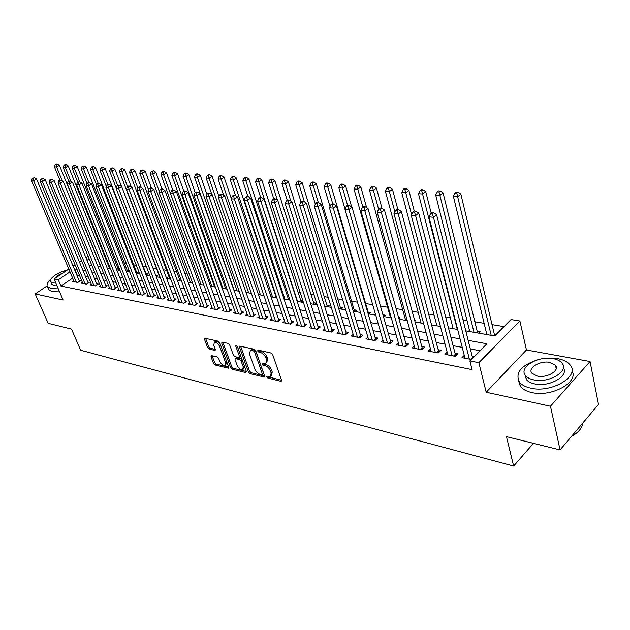 <?xml version="1.0" encoding="UTF-8"?>
<svg xmlns="http://www.w3.org/2000/svg" width="630" height="630" viewBox="0 0 630 630"><rect width="100%" height="100%" fill="white"/><g stroke="black" fill="none" stroke-linecap="round" stroke-linejoin="round"><path stroke-width="0.94" d="M266.687 376.89L267.86 378.055L280.736 381.245L281.24 381.237L281.484 380.158L272.743 354.729L271.018 353.02L258.087 350.115L257.591 350.918L258.773 352.099L260.434 352.469C262.875 353.28 264.695 355.076 265.884 357.879L266.616 359.998L265.836 363.541L262.332 363.211L262.167 363.982L263.348 365.156L265.002 365.55C267.435 366.377 269.238 368.172 270.42 370.944L271.152 373.031L270.388 376.496L266.844 376.134L266.687 376.89M267.986 376.323L268.963 377.11L281.5 380.197M258.867 350.288L261.56 351.524L260.434 352.469M263.45 363.384L266.112 364.597L265.002 365.55M211.585 355.619L210.995 356.69L213.491 363.392L215.074 364.983L228.501 368.196L228.698 367.14L219.76 342.759L218.137 341.137L204.703 338.223L204.514 339.318L207.577 347.539L209.168 349.13L215.114 350.414L215.31 349.335L213.791 345.24L214.326 342.318C216.429 342.145 218.232 343.57 219.736 346.61L225.619 362.636L225.099 365.463C223.004 365.628 221.201 364.211 219.689 361.195L218.712 358.557L217.114 356.95L211.585 355.619M72.631 278.113L60.953 286.075L58.275 279.83L54.054 278.995L68.812 269.049M560.078 449.915L550.47 406.232L590.05 361.51L598.5 404.413L560.078 449.915L506.457 436.653L513.647 466.05L80.648 350.248L71.505 329.096L48.187 323.332L35.209 293.942L63.102 300.022L54.054 278.995M590.05 361.51L526.444 349.996L486.202 392.23L550.47 406.232M486.202 392.23L478.847 362.683L469.878 360.911L486.935 343.767L468.177 340.357M60.953 286.075L472.091 369.637L469.878 360.911M248.377 371.991L250.023 373.645L264.364 377.063L264.6 375.992L255.788 350.902L254.095 349.217L239.739 346.106L239.51 347.224L248.377 371.991L249.48 371.062L251.126 372.708L264.608 376.031M245.692 372.566L232.265 369.243L230.659 367.629L221.728 343.208L221.933 342.098L228.076 343.374L229.714 345.012L233.352 355.044L234.99 356.682L239.266 357.572L239.487 356.486L235.707 345.98L235.864 345.201L237.329 346.35L246.354 371.495L245.692 372.566L246.448 371.928M47.124 285.894L35.209 293.942M109.911 267.388L109.108 267.246M119.464 269.049L118.07 268.805M127.362 271.695L128.819 270.672L127.205 270.388M136.694 273.325L138.159 272.294L136.505 272.002M146.207 274.995L147.672 273.94L145.995 273.648M156.177 276.483L157.366 275.625L155.736 275.341M166.446 277.932L167.257 277.342L166.155 277.153M176.935 279.389L177.337 279.09L176.786 278.995M276.279 296.273L275.735 296.179M289.43 298.557L288.083 298.321M302.896 300.888L300.699 300.51M314.378 304.408L315.882 303.148L313.598 302.746M327.616 306.723L329.128 305.448L326.789 305.038M341.161 309.094L342.665 307.794L340.279 307.377M355.013 311.511L356.525 310.204L354.076 309.779M369.196 313.992L370.7 312.661L368.196 312.228M383.709 316.536L385.221 315.181L382.93 314.787M398.947 318.796L400.082 317.764L398.585 317.504M414.792 320.875L415.304 320.402L414.634 320.292M478.579 333.128L480.068 331.648L477.099 331.136M464.263 355.375L461.971 357.651L471.303 359.478M447.158 352.146L444.93 354.32L455.104 356.312L457.931 353.517L454.954 352.942M430.487 348.996L428.329 351.067L438.236 353.013L441.079 350.256L438.173 349.697M414.241 345.917L412.138 347.902L421.801 349.792L424.644 347.083L421.809 346.539M398.396 342.917L396.357 344.815L405.775 346.657L408.626 343.988L405.862 343.46M382.945 339.987L380.961 341.799L390.151 343.602L393.002 340.972L390.309 340.452M367.873 337.121L365.935 338.861L374.905 340.617L377.756 338.026L375.126 337.523M353.162 334.325L351.28 335.987L360.029 337.704L362.88 335.152L360.313 334.656M338.798 331.585L336.963 333.191L345.508 334.861L348.358 332.349L345.854 331.868M324.773 328.915L322.985 330.451L331.333 332.089L334.183 329.608L331.734 329.136M311.07 326.301L309.33 327.781L317.481 329.38L320.331 326.939L317.945 326.474M297.683 323.741L295.99 325.167L303.951 326.726L306.802 324.324L304.463 323.867M284.602 321.245L282.949 322.615L290.737 324.143L293.58 321.765L291.296 321.324M271.814 318.804L270.199 320.119L277.814 321.615L280.649 319.268L278.421 318.843M259.308 316.41L257.733 317.685L265.175 319.142L268.01 316.827L265.829 316.41M247.078 314.063L245.535 315.299L252.819 316.725L255.654 314.441L253.52 314.031M235.108 311.771L233.604 312.96L240.731 314.354L243.558 312.102L241.471 311.7M223.398 309.527L221.933 310.677L228.903 312.039L231.73 309.818L229.682 309.425M211.94 307.33L210.507 308.44L217.334 309.779L220.146 307.582L218.145 307.196M200.718 305.172L199.316 306.251L206.002 307.558L208.814 305.392L206.853 305.014M189.732 303.069L188.362 304.109L194.906 305.385L197.71 303.25L195.788 302.88M178.975 300.998L177.629 302.006L184.039 303.258L186.842 301.148L184.96 300.786M168.43 298.974L167.115 299.951L173.4 301.179L176.187 299.092L174.345 298.738M158.106 296.982L156.815 297.935L162.973 299.14L165.753 297.077L163.95 296.73M147.979 295.037L146.719 295.958L152.751 297.139L155.531 295.1L153.759 294.761M138.057 293.131L136.828 294.021L142.742 295.179L145.506 293.163L143.774 292.832M128.331 291.257L127.126 292.123L132.922 293.257L135.678 291.265L133.977 290.942M118.787 289.422L117.605 290.257L123.291 291.375L126.047 289.406L124.378 289.083M109.431 287.619L108.273 288.43L113.857 289.524L116.597 287.579L114.959 287.264M100.257 285.847L99.123 286.642L104.588 287.713L107.32 285.792L105.722 285.477M91.248 284.106L90.137 284.886L95.508 285.933L98.225 284.036L96.658 283.728M82.412 282.405L81.317 283.154L86.586 284.185L89.302 282.311L87.759 282.012M480.013 350.729L470.327 348.91M462.231 347.39L453.065 345.665M445.063 344.161L436.251 342.507M428.337 341.019L419.871 339.428M412.036 337.956L403.893 336.428M396.144 334.971L388.308 333.498M380.646 332.057L373.11 330.64M365.526 329.214L358.273 327.852M350.768 326.442L343.791 325.135M336.365 323.741L329.655 322.481M322.3 321.095L315.843 319.882M308.566 318.52L302.353 317.347M295.147 315.992L289.162 314.874M282.035 313.527L276.279 312.448M269.215 311.125L263.671 310.078M256.678 308.771L251.346 307.763M244.424 306.464L239.29 305.503M232.431 304.211L227.493 303.282M220.697 302.006L215.948 301.116M209.215 299.849L204.648 298.99M197.977 297.738L193.583 296.911M186.976 295.667L182.739 294.879M176.195 293.643L172.124 292.879M165.635 291.659L161.721 290.926M155.295 289.721L151.531 289.012M145.16 287.815L141.537 287.13M135.222 285.949L131.741 285.295M125.48 284.114L122.133 283.492M115.928 282.319L112.715 281.72M106.564 280.563L103.478 279.98M97.374 278.838L94.405 278.279M88.358 277.145L85.515 276.609M79.514 275.483L76.884 275.216M474.13 356.643L472.169 356.265M73.734 280.728L72.663 281.46L77.837 282.476L80.546 280.618L79.026 280.326M503.992 326.623L491.991 324.623M484.123 323.316L474.792 321.757M467.011 320.457L463.003 319.788M450.324 317.67L445.615 316.89M434.054 314.961L428.676 314.063M418.178 312.307L412.177 311.307M402.696 309.724L396.089 308.621M387.584 307.204L380.41 306.007M372.7 304.723L365.644 303.542M357.486 302.18L351.501 301.179M342.649 299.707L337.672 298.872M328.167 297.289L324.166 296.62M314.039 294.934L310.952 294.415M300.234 292.627L298.037 292.265M286.752 290.383L285.406 290.154M273.585 288.178L273.042 288.091M219.673 279.184L218.862 279.051M208.617 277.342L207.278 277.121M197.781 275.53L195.946 275.223M187.165 273.759L184.858 273.373M176.762 272.026L173.998 271.561M166.564 270.325L163.359 269.79M156.563 268.656L152.94 268.049M146.499 266.978L143.183 266.419M136.348 265.285L133.702 264.836M126.402 263.623L124.394 263.285M116.652 261.993L115.259 261.765M107.092 260.403L106.289 260.269M91.728 265.096L91.295 265.387M496.204 334.451L494.259 334.113M486.525 333.223L485.423 334.325M469.476 330.341L468.444 331.356M452.852 327.529L451.891 328.458M436.645 324.781L435.74 325.631M420.832 322.095L419.99 322.875M405.405 319.473L404.617 320.19M390.34 316.906L389.616 317.567M375.535 314.488L374.96 315M302.904 300.927L301.431 302.14M289.65 299.211L288.76 299.927M119.519 269.175L118.204 270.097M110.116 267.9L109.218 268.522M100.894 266.632L100.391 266.978M513.647 466.05L533.452 443.331M465.798 330.892L494.715 335.947L511.017 319.567L519.908 321.001L478.847 362.683M526.444 349.996L519.908 321.001M73.088 266.167L75.064 264.836M79.404 261.907L81.467 260.521M85.869 257.552L88.035 256.095M76.907 269.254L74.277 269.002M70.009 271.892L58.275 279.83M460.065 338.885L450.883 337.215M442.858 335.759L434.031 334.152M426.093 332.711L417.611 331.167M409.76 329.742L401.601 328.261M393.837 326.852L385.985 325.419M378.307 324.025L370.763 322.654M363.163 321.276L355.903 319.953M348.382 318.591L341.397 317.315M333.955 315.969L327.238 314.74M319.875 313.409L313.401 312.228M306.117 310.905L299.896 309.771M292.682 308.464L286.689 307.377M279.547 306.078L273.782 305.03M266.718 303.747L261.166 302.739M254.166 301.463L248.834 300.494M241.896 299.234L236.762 298.305M229.895 297.053L224.957 296.155M218.153 294.919L213.397 294.052M206.664 292.832L202.088 291.997M195.41 290.784L191.016 289.989M184.401 288.784L180.164 288.02M173.62 286.823L169.541 286.083M163.052 284.91L159.138 284.193M152.704 283.027L148.94 282.342M142.561 281.185L138.946 280.523M132.623 279.373L129.142 278.743M122.881 277.602L119.535 276.995M113.329 275.869L110.116 275.286M103.958 274.168L100.871 273.609M94.768 272.499L91.807 271.955M85.751 270.861L82.908 270.341M82.64 263.34L82.018 263.765L82.876 263.915M88.924 264.97L91.893 265.49M97.996 266.561L101.084 267.096M107.242 268.175L110.455 268.742M116.66 269.821L120.007 270.412M126.276 271.506L129.756 272.113M136.08 273.223L139.702 273.853M146.073 274.971L149.845 275.625M156.279 276.751L160.201 277.436M166.69 278.578L170.769 279.287M177.321 280.437L181.558 281.177M188.173 282.334L192.583 283.106M199.261 284.272L203.836 285.075M210.577 286.248L215.342 287.083M222.146 288.272L227.091 289.139M233.966 290.343L239.109 291.241M246.046 292.454L251.394 293.391M258.402 294.612L263.954 295.588M271.034 296.825L276.798 297.832M283.957 299.085L289.95 300.132M297.171 301.4L303.408 302.487M310.708 303.762L317.181 304.896M324.56 306.188L331.293 307.361M338.743 308.668L345.744 309.889M353.272 311.212L360.549 312.48M368.747 313.913L368.566 313.472L368.172 313.819L375.724 315.134M383.418 316.481L391.285 317.859M399.066 319.221L407.24 320.646M415.107 322.024L423.612 323.513M431.566 324.907L440.417 326.45M448.458 327.86L457.663 329.466M89.192 258.914L87.027 260.371M77.143 275.034L74.545 268.821M271.16 375.827L272.262 372.078L271.152 373.031M266.112 364.597C268.553 365.424 270.357 367.219 271.538 369.983L272.262 372.078M266.616 362.88L267.742 359.045L266.616 359.998M261.56 351.524C264.002 352.327 265.813 354.131 267.01 356.926L267.742 359.045M240.597 346.185L249.48 371.062M261.907 374.826L262.395 374.07L254.662 352.068L253.48 350.894L250.307 350.564L249.551 354.123L254.851 369.085C256.024 371.802 257.804 373.574 260.19 374.401L261.907 374.826M262.403 374.677L263.505 373.118L262.395 374.07M250.677 350.248L252.882 349.571L254.607 349.957L255.788 351.13L263.505 373.118M246.369 371.535L233.368 368.329L232.265 369.243M222.807 342.192L231.753 366.715L233.368 368.329M239.487 357.391L240.605 355.564L237.187 346.043M237.093 365.361C238.62 368.44 240.471 369.889 242.644 369.7L243.211 366.849L241.164 361.147L239.518 359.51L235.242 358.612L235.037 359.691L237.093 365.361M243.235 369.211L244.322 365.928L243.211 366.849M236.14 357.871L240.636 358.588L242.274 360.226L244.322 365.928M225.65 365.006L226.839 362.069M220.713 345.358C219.145 342.515 217.389 341.2 215.444 341.421L214.901 341.862M205.593 338.318L208.688 346.65L210.278 348.24L215.334 349.422M212.074 355.737L214.586 362.502L216.169 364.093L228.714 367.18M494.747 335.916L460.853 194.111L457.876 196.623L453.38 196.292L486.848 334.569M491.187 335.333L456.813 193.26L458.01 192.26L456.207 192.134L455.017 193.134L456.813 193.26M453.38 196.292L455.017 193.134M458.01 192.26L460.853 194.111M470.783 359.376L472.516 357.635L436.574 214.641L433.472 217.271L469.35 359.1M432.401 213.814L433.653 212.767L431.849 212.609L430.597 213.657L432.401 213.814L433.472 217.271L428.959 216.854L464.995 358.25M472.516 357.635L472.689 358.092M436.574 214.641L433.653 212.767M430.597 213.657L428.959 216.854M575.733 433.708L571.442 436.456M571.567 436.314C577.285 433.227 580.852 429.573 582.254 425.344L582.687 423.14M537.926 359.722C521.089 365.353 514.915 372.81 519.411 382.087C521.711 384.985 525.522 387.009 530.846 388.167C551.746 393.317 580.419 376.047 570.087 364.888C567.598 361.825 563.527 359.754 557.873 358.683L544.942 358.383M518.553 380.764L520.419 386.434C522.719 389.34 526.523 391.387 531.846 392.553C551.455 397.435 579.175 382.213 571.961 370.786M563.33 367.81C569.37 375.968 549.21 387.442 534.72 383.938C530.846 383.119 528.082 381.654 526.404 379.551L525.105 374.992M533.807 379.89C548.856 383.489 569.433 371.141 562.039 363.124C560.267 360.951 557.361 359.47 553.321 358.698C538.327 355.438 518.317 367.4 525.491 375.535C527.16 377.622 529.932 379.079 533.807 379.89M549.903 362.407C540.233 360.266 527.278 368.022 531.925 373.251L537.327 376.063C547.021 378.346 560.22 370.432 555.479 365.25L549.903 362.407M50.865 279.334C47.439 282.35 46.329 284.807 47.518 286.697L50.416 288.241L57.913 287.973M48.368 288.65L48.825 289.69L51.723 291.249L59.22 290.997M57.007 285.863L54.133 285.721L51.691 283.854M66.835 270.38C58.362 271.727 48.211 278.94 50.825 281.838L52.936 282.949L55.81 283.083M62.535 273.278C58.653 274.712 56.117 276.42 54.936 278.397M477.611 332.955L443.055 192.835L440.071 195.308L435.692 194.985L469.783 331.585M474.012 332.325L439.039 191.993L440.236 191.008L438.48 190.882L437.291 191.874L439.039 191.993M435.692 194.985L437.291 191.874M440.236 191.008L443.055 192.835M431.196 213.153L425.73 191.591L422.738 194.032L418.477 193.717L453.151 328.679M457.27 329.395L421.738 190.764L422.935 189.787L421.226 189.669L420.029 190.638L421.738 190.764M418.477 193.717L420.029 190.638M422.935 189.787L425.73 191.591M414.256 211.066L408.862 190.378L405.87 192.788L401.719 192.481L436.929 325.844M411.579 214.546L404.885 189.559L406.09 188.598L404.428 188.48L403.231 189.441L404.885 189.559M401.719 192.481L403.231 189.441M406.09 188.598L408.862 190.378M397.9 209.632L392.435 189.197L389.434 191.575L385.395 191.276L421.1 323.072M394.892 211.83L388.482 188.394L389.679 187.441L388.064 187.331L386.859 188.275L388.482 188.394M385.395 191.276L386.859 188.275M389.679 187.441L392.435 189.197M453.561 356.013L455.301 354.296L418.73 213.05L415.611 215.641L452.12 355.73M414.579 212.239L415.824 211.2L414.067 211.05L412.823 212.082L414.579 212.239L415.611 215.641L411.225 215.239L447.883 354.895M455.301 354.296L455.923 355.501M418.73 213.05L415.824 211.2M412.823 212.082L411.225 215.239M436.787 352.729L438.527 351.036L401.365 211.507L398.247 214.058L435.33 352.438M397.239 210.696L398.491 209.68L396.782 209.53L395.53 210.546L397.239 210.696L398.247 214.058L393.978 213.664L431.203 351.635M438.527 351.036L439.11 352.162M401.365 211.507L398.491 209.68M395.53 210.546L393.978 213.664M420.43 349.524L422.171 347.862L384.465 210.003L381.347 212.515L418.966 349.24M380.363 209.207L381.615 208.199L379.953 208.057L378.701 209.058L380.363 209.207L381.347 212.515L377.189 212.137L414.942 348.453M422.171 347.862L422.714 348.918M384.465 210.003L381.615 208.199M378.701 209.058L377.189 212.137M404.484 346.405L406.232 344.767L368.022 208.538L364.896 211.011L403.019 346.114M363.935 207.75L365.187 206.758L363.573 206.616L362.321 207.609L363.935 207.75L364.896 211.011L360.848 210.641L399.089 345.35M406.232 344.767L406.736 345.76M368.022 208.538L365.187 206.758M362.321 207.609L360.848 210.641M382.024 208.459L376.425 188.055L373.425 190.394L369.487 190.102L405.657 320.371M378.622 209.223L372.495 187.252L373.692 186.315L372.117 186.204L370.92 187.141L372.495 187.252M369.487 190.102L370.92 187.141M373.692 186.315L376.425 188.055M388.93 343.358L390.679 341.751L351.997 207.112L348.878 209.554L387.458 343.074M347.941 206.333L349.193 205.356L347.618 205.223L346.366 206.191L347.941 206.333L348.878 209.554L344.933 209.191L383.631 342.318M390.679 341.751L391.151 342.681M351.997 207.112L349.193 205.356M346.366 206.191L344.933 209.191M366.652 207.68L360.817 186.929L357.824 189.244L353.981 188.961L390.576 317.733M362.888 207.16L356.911 186.141L358.116 185.22L356.58 185.11L355.375 186.031L356.911 186.141M353.981 188.961L355.375 186.031M358.116 185.22L360.817 186.929M373.755 340.389L375.504 338.806L336.396 205.726L333.27 208.128L372.275 340.098M332.364 204.955L333.616 203.994L332.073 203.86L330.829 204.813L332.364 204.955L333.27 208.128L329.435 207.782L368.542 339.373M375.504 338.806L375.945 339.672M336.396 205.726L333.616 203.994M330.829 204.813L329.435 207.782M351.658 206.9L345.61 185.842L342.61 188.118L338.861 187.842L345.019 209.026M347.563 205.262L341.72 185.055L342.925 184.149L341.421 184.039L340.224 184.952L341.72 185.055M338.861 187.842L340.224 184.952M342.925 184.149L345.61 185.842M358.95 337.491L360.699 335.932L321.19 204.372L318.063 206.742L357.462 337.2M317.181 203.608L318.426 202.663L316.929 202.529L315.677 203.474L317.181 203.608L318.063 206.742L314.323 206.404L353.816 336.491M360.699 335.932L361.108 336.743M321.19 204.372L318.426 202.663M315.677 203.474L314.323 206.404M368.566 313.472L330.766 184.779L327.773 187.023L324.119 186.756L330.002 206.569M332.758 203.915L326.907 183.999L328.104 183.102L326.647 182.999L325.442 183.897L326.907 183.999M324.119 186.756L325.442 183.897M328.104 183.102L330.766 184.779M344.492 334.664L346.24 333.12L306.361 203.057L303.243 205.388L343.003 334.373M302.376 202.293L303.628 201.364L302.164 201.238L300.919 202.167L302.376 202.293L303.243 205.388L299.596 205.057L339.444 333.672M346.24 333.12L346.618 333.884M306.361 203.057L303.628 201.364M300.919 202.167L299.596 205.057M354.627 311.448L316.291 183.739L313.299 185.952L309.732 185.692L315.339 204.207M318.331 202.655L312.448 182.968L313.653 182.086L312.228 181.983L311.023 182.865L312.448 182.968M309.732 185.692L311.023 182.865M313.653 182.086L316.291 183.739M340.83 309.031L302.164 182.724L299.171 184.913L295.69 184.653L301.069 202.057M304.369 201.82L298.344 181.96L299.541 181.094L298.155 180.991L296.95 181.865L298.344 181.96M295.69 184.653L296.95 181.865M299.541 181.094L302.164 182.724M327.348 306.676L288.375 181.731L285.382 183.897L281.988 183.645L287.248 200.356M290.761 201.057L284.579 180.983L285.776 180.117L284.413 180.022L283.216 180.881L284.579 180.983M281.988 183.645L283.216 180.881M285.776 180.117L288.375 181.731M314.157 304.369L274.908 180.771L271.924 182.897L268.6 182.653L273.751 198.741L272.483 199.647L273.869 199.765L275.113 198.859L273.727 198.741M277.468 200.309L271.128 180.022L272.325 179.172L271.002 179.077L269.805 179.928L271.128 180.022M268.6 182.653L269.805 179.928M272.325 179.172L274.908 180.771M301.266 302.116L261.757 179.826L258.773 181.928L255.528 181.692L260.71 197.599M297.533 301.463L258.773 181.928L258.001 179.085L259.198 178.243L257.898 178.156L256.701 178.991L258.001 179.085M255.528 181.692L256.701 178.991M259.198 178.243L261.757 179.826M288.65 299.904L248.905 178.904L245.928 180.983L242.763 180.747L247.968 196.481L246.645 196.363L245.409 197.245L246.732 197.363L247.968 196.481L250.622 198.096L291.974 323.111M284.918 299.25L245.928 180.983L245.172 178.172L246.361 177.345L245.094 177.251L243.905 178.077L245.172 178.172M242.763 180.747L243.905 178.077M246.361 177.345L248.905 178.904M276.31 297.746L236.345 177.999L233.368 180.054L230.281 179.826L235.651 195.796M272.57 297.092L233.368 180.054L232.635 177.274L233.825 176.455L232.588 176.369L231.399 177.188L232.635 177.274M230.281 179.826L231.399 177.188M233.825 176.455L236.345 177.999M231.312 198.521L224.067 177.124L221.098 179.148L218.075 178.928L223.603 195.127M260.489 294.982L221.098 179.148L220.382 176.4L221.563 175.597L220.358 175.51L219.169 176.313L220.382 176.4M218.075 178.928L219.169 176.313M221.563 175.597L224.067 177.124M218.988 196.418L212.058 176.258L209.105 178.266L206.144 178.046L211.83 194.457M248.669 292.911L209.105 178.266L208.396 175.549L209.577 174.746L208.396 174.668L207.215 175.463L208.396 175.549M206.144 178.046L207.215 175.463M209.577 174.746L212.058 176.258M206.923 194.379L200.316 175.416L197.371 177.4L194.473 177.18L234.234 290.391M237.093 290.887L197.371 177.4L196.678 174.715L197.859 173.919L196.702 173.841L195.52 174.628L196.678 174.715M194.473 177.18L195.52 174.628M197.859 173.919L200.316 175.416M195.206 192.623L188.835 174.597L185.889 176.55L183.062 176.337L222.957 288.414M225.761 288.902L185.889 176.55L185.212 173.896L186.393 173.116L185.259 173.037L184.078 173.817L185.212 173.896M183.062 176.337L184.078 173.817M186.393 173.116L188.835 174.597M183.834 191.213L177.597 173.786L174.66 175.723L171.888 175.518L211.916 286.485M214.657 286.965L174.66 175.723L173.998 173.093L175.171 172.321L174.061 172.242L172.888 173.014L173.998 173.093M171.888 175.518L172.888 173.014M175.171 172.321L177.597 173.786M330.372 331.9L332.12 330.38L291.911 201.765L288.792 204.073L328.884 331.608M287.949 201.017L289.194 200.096L287.768 199.97L286.524 200.891L287.949 201.017L288.792 204.073L285.232 203.75L325.403 330.931M332.12 330.38L332.475 331.089M291.911 201.765L289.194 200.096M286.524 200.891L285.232 203.75M316.583 329.199L318.331 327.702L277.806 200.513L274.696 202.789L315.094 328.907M273.869 199.765L274.696 202.789L271.223 202.466L311.692 328.246M318.331 327.702L318.662 328.372M277.806 200.513L275.113 198.859M272.483 199.647L271.223 202.466M303.117 326.568L304.857 325.088L264.049 199.293L260.938 201.529L301.62 326.269M260.135 198.552L261.379 197.655L260.025 197.536L258.78 198.434L260.135 198.552L260.938 201.529L257.552 201.222L298.297 325.623M304.857 325.088L305.164 325.71M264.049 199.293L261.379 197.655M258.78 198.434L257.552 201.222M250.622 198.096L247.519 200.309L288.453 323.694M246.732 197.363L247.519 200.309L244.212 200.001L285.209 323.056M245.409 197.245L244.212 200.001M277.074 321.465L278.822 320.032L237.51 196.93L234.415 199.112L275.578 321.174M233.643 196.206L234.88 195.331L233.588 195.221L232.352 196.088L233.643 196.206L234.415 199.112L231.186 198.82L272.404 320.552M278.822 320.032L279.074 320.568M237.51 196.93L234.88 195.331M232.352 196.088L231.186 198.82M264.49 319.008L266.23 317.591L224.705 195.788L221.618 197.946L262.993 318.709M220.862 195.072L222.099 194.213L220.839 194.103L219.602 194.961L220.862 195.072L221.618 197.946L218.46 197.655L259.891 318.103M266.23 317.591L266.466 318.087M224.705 195.788L222.099 194.213M219.602 194.961L218.46 197.655M252.181 316.599L253.921 315.197L212.192 194.678L209.113 196.804L250.685 316.307M208.38 193.961L209.609 193.119L208.38 193.008L207.144 193.859L208.38 193.961L209.113 196.804L206.034 196.521L247.653 315.709M253.921 315.197L254.134 315.661M212.192 194.678L209.609 193.119M207.144 193.859L206.034 196.521M240.14 314.244L241.881 312.858L199.97 193.591L196.899 195.686L238.644 313.945M196.182 192.882L197.411 192.048L196.206 191.937L194.977 192.78L196.182 192.882L196.899 195.686L193.89 195.418L235.675 313.37M241.881 312.858L242.077 313.291M199.97 193.591L197.411 192.048M194.977 192.78L193.89 195.418M228.359 311.937L230.092 310.574L188.031 192.528L184.96 194.599L226.863 311.645M184.259 191.827L185.488 191L184.306 190.898L183.078 191.725L184.259 191.827L184.96 194.599L182.023 194.331L223.957 311.07M230.092 310.574L230.273 310.968M188.031 192.528L185.488 191M183.078 191.725L182.023 194.331M216.83 309.676L218.555 308.33L176.353 191.488L173.289 193.536L215.334 309.385M172.604 190.796L173.825 189.977L172.675 189.874L171.454 190.693L172.604 190.796L173.289 193.536L170.415 193.276L212.483 308.826M176.353 191.488L173.825 189.977M171.454 190.693L170.415 193.276M205.537 307.471L207.262 306.141L164.926 190.473L161.879 192.496L204.041 307.172M161.209 189.787L162.43 188.976L161.304 188.882L160.083 189.685L161.209 189.787L161.879 192.496L159.067 192.237L201.254 306.629M164.926 190.473L162.43 188.976M160.083 189.685L159.067 192.237M194.481 305.306L196.206 303.991L153.759 189.48L150.72 191.481L192.993 305.014M150.058 188.795L151.279 188L150.176 187.905L148.956 188.701L150.058 188.795L150.72 191.481L147.971 191.229L190.26 304.479M153.759 189.48L151.279 188M148.956 188.701L147.971 191.229M172.714 189.882L166.596 172.998L163.666 174.912L160.957 174.707L201.088 284.595M203.773 285.059L163.666 174.912L163.02 172.313L164.194 171.549L163.107 171.47L161.934 172.234L163.02 172.313M160.957 174.707L161.934 172.234M164.194 171.549L166.596 172.998M161.965 188.937L155.831 172.226L152.909 174.116L150.255 173.919L190.48 282.736M159.343 191.559L152.909 174.116L152.271 171.549L153.444 170.793L151.208 171.47L152.271 171.549M150.255 173.919L151.208 171.47M153.444 170.793L155.831 172.226M151.468 188.11L145.286 171.47L142.372 173.337L139.773 173.148L180.085 280.917M148.522 189.819L142.372 173.337L141.75 170.793L142.915 170.053L141.876 169.974L140.71 170.722L141.75 170.793M139.773 173.148L140.71 170.722M142.915 170.053L145.286 171.47M141.293 187.59L134.962 170.73L132.056 172.573L129.512 172.392L169.895 279.137M137.923 188.126L132.056 172.573L131.442 170.061L132.607 169.32L131.591 169.249L130.426 169.99L131.442 170.061M129.512 172.392L130.426 169.99M132.607 169.32L134.962 170.73M183.661 303.188L185.37 301.888L142.829 188.504L139.805 190.48L182.164 302.896M139.151 187.834L140.364 187.039L139.293 186.945L138.08 187.732L139.151 187.834L139.805 190.48L137.112 190.236L179.495 302.368M142.829 188.504L140.364 187.039M138.08 187.732L137.112 190.236M173.053 301.108L174.762 299.833L132.135 187.551L129.119 189.504L171.557 300.817M128.481 186.882L129.693 186.11L128.638 186.015L127.425 186.795L128.481 186.882L129.119 189.504L126.48 189.268L168.942 300.305M132.135 187.551L129.693 186.11M127.425 186.795L126.48 189.268M162.658 299.077L164.367 297.809L121.669 186.622L118.66 188.551L161.17 298.785M118.038 185.96L119.243 185.189L117.007 185.866L118.038 185.96L118.66 188.551L116.078 188.315L158.602 298.281M121.669 186.622L119.243 185.189M117.007 185.866L116.078 188.315M152.476 297.084L154.177 295.832L111.415 185.708L108.423 187.622L150.987 296.793M107.809 185.055L109.014 184.291L106.801 184.968L107.809 185.055L108.423 187.622L105.895 187.386L148.475 296.297M111.415 185.708L109.014 184.291M106.801 184.968L105.895 187.386M131.331 187.078L124.842 170.005L121.952 171.832L119.456 171.643L159.902 277.389M127.614 186.669L121.952 171.832L121.354 169.344L122.511 168.612L121.511 168.541L120.354 169.273L121.354 169.344M119.456 171.643L120.354 169.273M122.511 168.612L124.842 170.005M142.49 295.131L144.191 293.895L101.383 184.818L98.39 186.708L141.01 294.84M97.8 184.165L98.997 183.417L96.807 184.078L97.8 184.165L98.39 186.708L95.917 186.48L138.545 294.36M101.383 184.818L98.997 183.417M96.807 184.078L95.917 186.48M121.566 186.567L114.928 169.297L112.053 171.1L109.604 170.919L116.204 187.984M117.597 185.488L112.053 171.1L111.463 168.635L112.612 167.911L110.486 168.564L111.463 168.635M109.604 170.919L110.486 168.564M112.612 167.911L114.928 169.297M132.702 293.218L134.395 291.997L91.547 183.944L88.578 185.811L131.221 292.926M87.987 183.298L89.184 182.55L87.019 183.212L87.987 183.298L88.578 185.811L86.153 185.59L128.803 292.454M91.547 183.944L89.184 182.55M87.019 183.212L86.153 185.59M146.451 274.814L105.218 168.596L102.344 170.383L99.95 170.202L106.273 186.386M107.785 184.338L102.344 170.383L101.769 167.942L102.918 167.233L101.958 167.163L100.808 167.879L101.769 167.942M99.95 170.202L100.808 167.879M102.918 167.233L105.218 168.596M123.11 291.336L124.795 290.131L81.916 183.086L78.955 184.929L121.629 291.044M78.38 182.448L79.569 181.708L77.427 182.361L78.38 182.448L78.955 184.929L76.576 184.716L119.259 290.58M81.916 183.086L79.569 181.708M77.427 182.361L76.576 184.716M136.954 273.144L95.697 167.911L92.838 169.683L90.484 169.509L96.532 184.826M98.217 183.346L92.838 169.683L92.271 167.265L93.413 166.564L92.476 166.493L91.326 167.202L92.271 167.265M90.484 169.509L91.326 167.202M93.413 166.564L95.697 167.911M113.699 289.493L115.377 288.304L72.481 182.251L69.528 184.07L112.219 289.202M68.969 181.613L70.15 180.881L68.032 181.527L68.969 181.613L69.528 184.07L67.205 183.858L109.896 288.753M72.481 182.251L70.15 180.881M68.032 181.527L67.205 183.858M127.646 271.498L86.365 167.241L83.514 168.99L81.207 168.824L86.979 183.314M88.893 182.527L83.514 168.99L82.955 166.603L84.097 165.903L82.034 166.54L82.955 166.603M81.207 168.824L82.034 166.54M84.097 165.903L86.365 167.241M104.462 287.69L106.139 286.508L63.236 181.424L60.291 183.228L102.989 287.398M59.74 180.794L60.913 180.078L58.826 180.715L59.74 180.794L60.291 183.228L58.007 183.023L100.706 286.949M63.236 181.424L60.913 180.078M58.826 180.715L58.007 183.023M118.503 269.884L77.207 166.588L74.371 168.32L72.111 168.147L77.75 182.164M79.797 181.842L74.371 168.32L73.82 165.95L74.962 165.257L74.056 165.194L72.922 165.887L73.82 165.95M72.111 168.147L72.922 165.887M74.962 165.257L77.207 166.588M95.406 285.91L97.075 284.744L54.164 180.621L51.235 182.401L93.933 285.626M50.691 179.991L51.865 179.282L49.801 179.912L50.691 179.991L51.235 182.401L48.998 182.196L91.697 285.185M54.164 180.621L51.865 179.282M49.801 179.912L48.998 182.196M109.533 268.301L68.237 165.942L65.402 167.659L63.189 167.493L68.717 181.109M70.946 181.353L65.402 167.659L64.866 165.312L66 164.627L65.111 164.564L63.976 165.249L64.866 165.312M63.189 167.493L63.976 165.249M66 164.627L68.237 165.942M86.515 284.177L88.176 283.02L45.273 179.826L42.36 181.59L85.042 283.886M41.824 179.203L42.998 178.503L40.95 179.133L41.824 179.203L42.36 181.59L40.163 181.393L82.853 283.461M45.273 179.826L42.998 178.503M40.95 179.133L40.163 181.393M100.729 266.75L59.425 165.312L56.605 167.005L54.432 166.848L59.858 180.085M62.268 180.865L56.605 167.005L56.078 164.682L57.212 164.013L56.338 163.95L55.212 164.627L56.078 164.682M54.432 166.848L55.212 164.627M57.212 164.013L59.425 165.312M77.789 282.468L79.443 281.327L36.556 179.054L33.65 180.802L76.325 282.177M33.13 178.44L34.296 177.739L32.272 178.361L33.13 178.44L33.65 180.802L31.5 180.605L74.167 281.76M36.556 179.054L34.296 177.739M32.272 178.361L31.5 180.605M268.963 377.11L267.86 378.055M259.906 351.154L258.773 352.099M264.458 364.211L263.348 365.156M271.538 369.983L270.42 370.944M267.01 356.926L265.884 357.879M281.571 380.52L280.736 381.245M240.636 346.303L239.51 347.224M264.687 376.393L263.891 377.079M251.126 372.708L250.023 373.645M255.788 351.13L254.662 352.068M254.607 349.957L253.48 350.894M252.882 349.571L251.756 350.508M231.753 366.715L230.659 367.629M222.847 342.303L221.728 343.208M240.605 355.564L239.487 356.486M236.502 345.334L235.707 345.98M242.274 360.226L241.164 361.147M240.636 358.588L239.518 359.51M236.793 357.675L235.683 358.596M226.713 361.738L225.619 362.636M220.846 345.712L219.736 346.61M215.413 349.855L214.704 350.43M210.278 348.24L209.168 349.13M208.688 346.65L207.577 347.539M205.632 338.428L204.514 339.318M228.8 367.605L228.068 368.204M216.169 364.093L215.074 364.983M214.586 362.502L213.491 363.392M212.097 355.8L210.995 356.69M454.356 356.163L455.592 354.95M437.582 352.879L438.811 351.69M421.226 349.682L422.462 348.508M405.279 346.563L406.515 345.405M389.726 343.515L390.962 342.373M374.551 340.546L375.787 339.42M359.746 337.648L360.982 336.538M345.287 334.821L346.524 333.727M354.446 311.007L354.052 311.346M340.649 308.598L340.255 308.936M313.976 303.943L313.582 304.266M288.469 299.486L288.075 299.809M331.167 332.057L332.404 330.978M317.378 329.356L318.615 328.293M303.904 326.718L305.141 325.671M289.95 323.985L291.69 322.529M251.425 349.626L250.307 350.564M236.36 357.69L235.242 358.612M215.444 341.421L214.326 342.318M556.219 368.723L555.479 365.25M526.404 379.551L525.491 375.535M519.411 382.087L520.419 386.434M52.022 284.602L50.825 281.838M47.518 286.697L48.825 289.69"/></g></svg>
